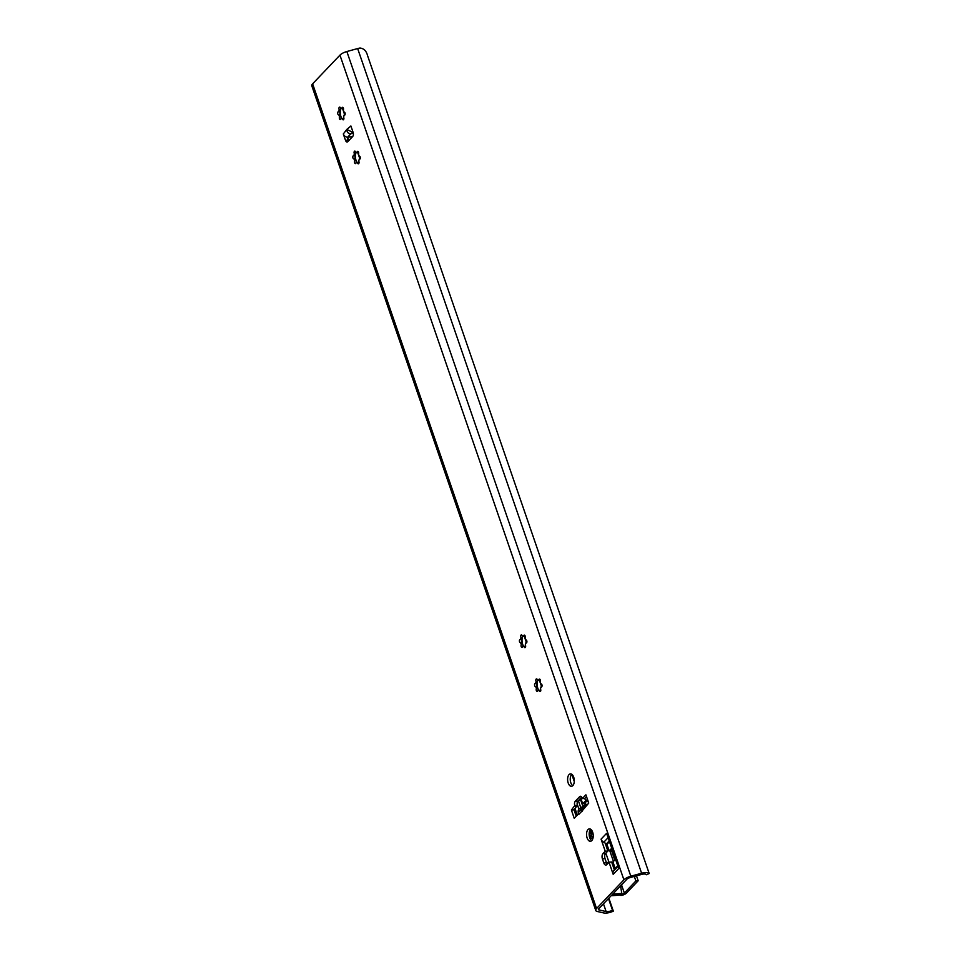 <?xml version="1.0" encoding="UTF-8"?>
<svg xmlns="http://www.w3.org/2000/svg" width="961" height="961" viewBox="0 0 961 961"><rect width="100%" height="100%" fill="white"/><g stroke="black" fill="none" stroke-linecap="round" stroke-linejoin="round"><path stroke-width="1.44" d="M595.772 910.487L311.808 85.793A7.796 2.799 -19 0 1 312.613 83.823L339.942 55.149A7.796 2.799 -19 0 1 346.861 51.534L357.648 48.555A8.553 3.075 -19 0 1 359.967 48.05C363.835 48.386 366.381 50.945 367.595 55.726L649.192 873.537L646.357 874.75A5.454 1.958 161 0 0 641.467 874.45L629.743 877.693A3.111 1.117 161 0 0 626.98 879.135L598.751 908.758A3.111 1.117 161 0 0 598.439 909.538A3.111 1.117 161 0 0 599.015 909.935L606.127 911.545A5.454 1.958 161 0 0 612.505 910.271L613.334 911.16A8.553 3.075 -19 0 1 603.772 912.95L597.237 911.472A7.796 2.799 -19 0 1 595.772 910.487A7.796 2.799 -19 0 1 596.577 908.517L623.905 879.832A7.796 2.799 -19 0 1 630.824 876.216L641.612 873.237A8.553 3.075 -19 0 1 649.192 873.537M608.854 898.151L613.334 911.16M347.474 129.831L346.729 129.519L350.897 125.975L353.095 132.342A3.111 1.658 -95 0 1 352.651 136.546L347.822 141.615A3.111 1.658 -95 0 1 347.137 141.976A3.111 1.658 -95 0 1 345.492 140.318L343.305 133.951L347.041 129.182M582.282 808.561L581.525 809.078L582.006 811.564L582.895 807.648M581.958 811.12L588.745 803.06L585.898 794.819L582.27 798.627L582.042 797.93A3.111 1.658 -95 0 0 580.384 796.285A3.111 1.658 -95 0 0 579.711 796.633L575.219 801.354A3.111 1.658 -95 0 0 574.786 805.546L571.399 810.039L574.234 818.292L578.378 813.943L578.618 814.628A3.892 2.979 -136.4 0 1 578.45 813.931L578.378 813.943M592.649 832.166A6.234 3.315 -95 0 0 589.345 828.862A6.234 3.315 -95 0 0 587.123 837.968A6.234 3.315 -95 0 0 590.426 841.283A6.234 3.315 -95 0 0 592.649 832.166M573.717 777.197A6.234 3.315 -95 0 0 570.414 773.881A6.234 3.315 -95 0 0 568.191 782.987A6.234 3.315 -95 0 0 571.495 786.302A6.234 3.315 -95 0 0 573.717 777.197M605.238 851.242L602.955 853.632A3.892 2.078 -95 0 0 602.415 858.882L603.832 863.002A3.892 2.078 -95 0 0 605.898 865.08A3.892 2.078 -95 0 0 606.739 864.624L609.022 862.233L613.19 874.33L618.716 868.528L606.595 833.343L601.069 839.145L605.238 851.242L607.869 851.014L605.586 853.404A3.892 2.078 -95 0 0 605.046 858.653L606.463 862.774A3.892 2.078 -95 0 0 607.196 864.155M340.987 118.335A1.562 0.829 85 0 1 340.29 119.632A1.562 0.829 85 0 1 339.401 118.575A1.562 0.829 85 0 1 339.593 116.81A5.069 2.691 85 0 1 338.873 114.719A1.562 0.829 85 0 1 338.632 114.815A1.562 0.829 85 0 1 337.671 113.338A1.562 0.829 85 0 1 338.368 111.716A1.562 0.829 85 0 1 338.765 111.848A5.069 2.691 85 0 1 339.305 109.854A1.562 0.829 85 0 1 338.945 108.173A1.562 0.829 85 0 1 339.629 107.103A1.562 0.829 85 0 1 340.578 108.521A5.069 2.691 85 0 1 340.987 108.425A5.069 2.691 85 0 1 341.852 108.605A1.562 0.829 85 0 1 342.548 107.32A1.562 0.829 85 0 1 343.437 108.365A1.562 0.829 85 0 1 343.245 110.143A5.069 2.691 85 0 1 343.966 112.221A1.562 0.829 85 0 1 344.206 112.125A1.562 0.829 85 0 1 345.167 113.602A1.562 0.829 85 0 1 344.482 115.236A1.562 0.829 85 0 1 344.086 115.092A5.069 2.691 85 0 1 343.533 117.086A1.562 0.829 85 0 1 343.894 118.78A1.562 0.829 85 0 1 343.209 119.837A1.562 0.829 85 0 1 342.26 118.419A5.069 2.691 85 0 1 341.852 118.515A5.069 2.691 85 0 1 340.987 118.335L341.972 118.251A5.069 2.691 85 0 0 342.428 118.407M356.135 162.313A1.562 0.829 85 0 1 355.438 163.61A1.562 0.829 85 0 1 354.549 162.565A1.562 0.829 85 0 1 354.741 160.787A5.069 2.691 85 0 1 354.02 158.709A1.562 0.829 85 0 1 353.78 158.805A1.562 0.829 85 0 1 352.819 157.316A1.562 0.829 85 0 1 353.504 155.694A1.562 0.829 85 0 1 353.9 155.838A5.069 2.691 85 0 1 354.453 153.844A1.562 0.829 85 0 1 354.092 152.15A1.562 0.829 85 0 1 354.777 151.093A1.562 0.829 85 0 1 355.726 152.499A5.069 2.691 85 0 1 356.123 152.415A5.069 2.691 85 0 1 356.999 152.595A1.562 0.829 85 0 1 357.696 151.297A1.562 0.829 85 0 1 358.585 152.343A1.562 0.829 85 0 1 358.393 154.12A5.069 2.691 85 0 1 359.102 156.211A1.562 0.829 85 0 1 359.354 156.114A1.562 0.829 85 0 1 360.315 157.592A1.562 0.829 85 0 1 359.618 159.214A1.562 0.829 85 0 1 359.222 159.07A5.069 2.691 85 0 1 358.681 161.064A1.562 0.829 85 0 1 359.042 162.757A1.562 0.829 85 0 1 358.357 163.814A1.562 0.829 85 0 1 357.396 162.409A5.069 2.691 85 0 1 356.999 162.505A5.069 2.691 85 0 1 356.135 162.313L357.12 162.229A5.069 2.691 85 0 0 357.576 162.397M522.724 646.128A1.562 0.829 85 0 1 522.027 647.426A1.562 0.829 85 0 1 521.138 646.381A1.562 0.829 85 0 1 521.33 644.603A5.069 2.691 85 0 1 520.61 642.525A1.562 0.829 85 0 1 520.369 642.621A1.562 0.829 85 0 1 519.408 641.131A1.562 0.829 85 0 1 520.093 639.509A1.562 0.829 85 0 1 520.49 639.654A5.069 2.691 85 0 1 521.042 637.66A1.562 0.829 85 0 1 520.682 635.966A1.562 0.829 85 0 1 521.367 634.909A1.562 0.829 85 0 1 522.316 636.314A5.069 2.691 85 0 1 522.724 636.23A5.069 2.691 85 0 1 523.589 636.41A1.562 0.829 85 0 1 524.286 635.113A1.562 0.829 85 0 1 525.174 636.158A1.562 0.829 85 0 1 524.982 637.936A5.069 2.691 85 0 1 525.703 640.026A1.562 0.829 85 0 1 525.943 639.93A1.562 0.829 85 0 1 526.904 641.407A1.562 0.829 85 0 1 526.208 643.029A1.562 0.829 85 0 1 525.811 642.885A5.069 2.691 85 0 1 525.271 644.879A1.562 0.829 85 0 1 525.631 646.573A1.562 0.829 85 0 1 524.946 647.63A1.562 0.829 85 0 1 523.997 646.224A5.069 2.691 85 0 1 523.589 646.321A5.069 2.691 85 0 1 522.724 646.128L523.709 646.044A5.069 2.691 85 0 0 524.165 646.212M537.872 690.118A1.562 0.829 85 0 1 537.175 691.403A1.562 0.829 85 0 1 536.274 690.358A1.562 0.829 85 0 1 536.478 688.593A5.069 2.691 85 0 1 535.757 686.502A1.562 0.829 85 0 1 535.517 686.598A1.562 0.829 85 0 1 534.556 685.121A1.562 0.829 85 0 1 535.241 683.499A1.562 0.829 85 0 1 535.637 683.631A5.069 2.691 85 0 1 536.19 681.637A1.562 0.829 85 0 1 535.83 679.956A1.562 0.829 85 0 1 536.514 678.886A1.562 0.829 85 0 1 537.463 680.304A5.069 2.691 85 0 1 537.86 680.208A5.069 2.691 85 0 1 538.725 680.388A1.562 0.829 85 0 1 539.433 679.103A1.562 0.829 85 0 1 540.322 680.148A1.562 0.829 85 0 1 540.13 681.926A5.069 2.691 85 0 1 540.839 684.004A1.562 0.829 85 0 1 541.091 683.908A1.562 0.829 85 0 1 542.052 685.385A1.562 0.829 85 0 1 541.355 687.019A1.562 0.829 85 0 1 540.959 686.875A5.069 2.691 85 0 1 540.418 688.869A1.562 0.829 85 0 1 540.779 690.563A1.562 0.829 85 0 1 540.094 691.62A1.562 0.829 85 0 1 539.133 690.202A5.069 2.691 85 0 1 538.737 690.298A5.069 2.691 85 0 1 537.872 690.118L538.857 690.034A5.069 2.691 85 0 0 539.313 690.19M343.305 133.951A3.892 2.979 -136.4 0 0 347.089 137.087L348.122 140.09A3.111 1.658 -95 0 0 348.495 140.907M581.657 797.125L577.849 801.126A3.111 1.658 -95 0 0 577.417 805.318L574.017 809.811L576.216 816.201M586.546 796.669L584.901 798.399L582.27 798.627M590.703 829.259A6.234 3.315 -95 0 0 589.754 837.74A6.234 3.315 -95 0 0 591.7 840.659M574.282 781.569L571.771 774.29A6.234 3.315 -95 0 0 570.822 782.771A6.234 3.315 -95 0 0 572.768 785.678M601.069 839.145A4.673 3.58 43.6 0 0 603.736 842.28L605.13 843.061L607.869 851.014M609.022 862.233L611.652 862.005L614.391 869.957L613.598 870.93A4.673 3.58 43.6 0 0 613.19 874.33M341.011 108.485A7.015 3.736 -95 0 0 340.29 112.978A7.015 3.736 -95 0 0 341.756 118.263M356.159 152.463A7.015 3.736 -95 0 0 355.438 156.955A7.015 3.736 -95 0 0 356.903 162.253M521.703 639.377L521.475 639.57A5.069 2.691 85 0 1 522.027 637.575L522.724 636.278A7.015 3.736 -95 0 0 522.027 640.771A7.015 3.736 -95 0 0 523.493 646.068M537.896 680.268A7.015 3.736 -95 0 0 537.175 684.761A7.015 3.736 -95 0 0 538.64 690.046M608.469 898.559L612.505 910.271M353.167 132.582L347.365 129.675M347.089 137.087A3.892 2.979 43.6 0 0 347.762 137.099L351.029 133.675C348.735 133.855 347.329 132.714 346.825 130.252M352.531 136.678A3.111 1.117 -19 0 1 352.098 136.726L347.762 137.099M353.312 133.267L351.029 133.675M587.531 804.321L586.931 804.381A3.892 2.979 43.6 0 0 585.297 805.126A3.892 2.979 43.6 0 0 584.648 807.348M581.489 809.126L579.075 811.649A3.892 2.979 43.6 0 0 578.45 813.931M571.399 810.039L574.017 809.811M577.645 806.003L575.014 806.231M611.568 850.689L609.178 850.905L611.532 848.431A3.892 1.405 -19 0 0 611.124 849.416L614.776 859.999M611.532 848.431L615.316 859.434L612.962 861.897L615.22 868.456L614.391 869.957M605.13 843.061L606.92 844.347L609.178 850.905M343.329 108.004L341.852 108.605M342.416 119.164L340.578 116.725A5.069 2.691 85 0 1 339.858 114.635L339.966 111.572M338.765 111.848L339.75 111.764A5.069 2.691 85 0 1 340.29 109.77L339.305 109.854M340.987 108.485L340.29 109.77M340.026 114.695L338.873 114.719M342.26 118.419L343.882 118.876M344.843 115.02L344.086 115.092M341.395 108.449L340.578 108.521M340.578 116.725L339.593 116.81M358.465 151.994L356.999 152.595M357.564 163.142L355.726 160.703A5.069 2.691 85 0 1 355.005 158.613L355.114 155.55M353.9 155.838L354.885 155.754A5.069 2.691 85 0 1 355.438 153.76L354.453 153.844M356.135 152.463L355.438 153.76M355.162 158.673L354.02 158.709M357.396 162.409L359.03 162.853M359.991 159.009L359.222 159.07M356.543 152.427L355.726 152.499M355.726 160.703L354.741 160.787M525.054 635.81L523.589 636.41M520.49 639.654L521.475 639.57L522.027 640.771L521.595 642.428L520.61 642.525M521.763 642.501L521.595 642.428A5.069 2.691 85 0 0 522.316 644.519L524.153 646.957M523.997 646.224L525.619 646.681M526.58 642.825L525.811 642.885M523.132 636.242L522.316 636.314M522.027 637.575L521.042 637.66M522.316 644.519L521.33 644.603M540.202 679.787L538.725 680.388M539.301 690.947L537.463 688.496A5.069 2.691 85 0 1 536.743 686.418L536.851 683.355M535.637 683.631L536.622 683.547A5.069 2.691 85 0 1 537.175 681.553L536.19 681.637M537.872 680.268L537.175 681.553M536.899 686.478L535.757 686.502M539.133 690.202L540.767 690.659M541.728 686.803L540.959 686.875M538.268 680.232L537.463 680.304M537.463 688.496L536.478 688.593M585.838 804.705A3.712 1.333 161 0 0 585.489 804.537L584.36 804.069L585.285 802.867A4.361 1.574 -19 0 1 586.666 801.426L587.796 800.333M587.531 799.552A3.712 1.333 161 0 0 585.597 800.777L582.702 803.828A3.712 1.333 161 0 0 582.318 804.765A3.712 1.333 161 0 0 582.859 805.198L583.988 805.666L580.792 807.745A5.069 1.826 161 0 0 578.906 809.078L583.003 807.528M580.876 808.91A3.111 1.658 -95 0 0 580.216 810.471M578.426 813.138A3.111 1.658 85 0 1 578.906 809.078L577.129 803.937M580.588 799.744L578.426 800.873L580.792 807.745M589.237 835.457A4.673 1.682 161 0 0 591.339 835.253M589.718 837.644A5.454 1.958 161 0 1 590.835 838.076L591.255 838.136A2.727 0.985 161 0 0 593.069 837.692M589.417 836.538A7.796 2.799 -19 0 1 592.673 836.971L592.757 836.875M591.628 836.082A7.015 2.523 -19 0 1 589.405 836.502M574.294 809.522L576.492 815.913M590.474 829.511L591.904 833.655L593.069 833.824M606.355 862.473A7.352 2.643 -19 0 1 608.685 862.594M593.141 834.352L591.904 833.655M613.046 861.801A2.571 0.925 -19 0 1 611.797 862.449M613.322 862.942A4.288 1.538 -19 0 1 612.121 863.386M593.153 837.115A2.727 1.454 -95 0 0 592.997 837.007L591.688 836.286L589.778 830.712M620.722 894.991L620.878 895.448A4.288 1.538 161 0 0 626.392 893.141L638.176 880.769L636.482 875.831M634.32 876.432L635.882 880.973L624.35 893.069A2.571 0.925 -19 0 1 621.995 894.283L621.527 894.763A1.249 0.661 -95 0 0 621.815 893.79L621.995 894.283M620.878 895.448L621.527 894.763A1.249 0.661 -95 0 1 621.347 894.883L612.553 895.652A1.249 0.661 -95 0 0 612.986 894.198L612.938 893.874M635.882 880.973L638.176 880.769M611.713 895.159A1.249 0.661 -95 0 0 612.433 895.688L612.553 895.652M621.815 893.79A1.249 0.661 -95 0 0 621.791 893.43L620.542 885.886M312.613 83.823L596.577 908.517M339.942 55.149L623.905 879.832M578.618 814.628L581.489 811.601M346.861 51.534L630.824 876.216M357.648 48.555L641.612 873.237M598.655 908.878L599.015 909.935M603.46 903.808L606.127 911.545M352.11 132.558L352.879 131.741M345.492 140.318L348.122 140.09M574.786 805.546L577.417 805.318M575.219 801.354L577.849 801.126M579.711 796.633L581.117 796.513M602.955 853.632L605.586 853.404M608.097 837.704L603.736 842.28M617.959 866.354L613.598 870.93M617.887 866.137L615.148 869.02M609.466 841.68L606.92 844.347M617.767 865.777L615.22 868.456M609.214 840.947L606.475 843.818M603.832 863.002L606.463 862.774M602.415 858.882L605.046 858.653M347.534 137.111L348.747 140.642M575.098 808.682L577.297 815.072M342.536 108.545L344.771 115.032M357.684 152.535L359.919 159.009M524.274 636.35L526.508 642.825M539.421 680.328L541.656 686.815M580.168 798.675L580.552 799.768M585.021 803.156L585.489 804.537M584.781 798.399L585.597 800.777M580.732 798.098L582.702 803.828M582.81 805.174L583.255 806.471M587.688 800.405L588.637 803.168M605.85 853.128L608.986 862.269M609.815 850.845L613.442 861.392M624.35 893.069L621.527 884.853M621.226 894.931L612.433 895.688M621.791 893.43L612.986 894.198M582.846 807.696L585.297 805.126M585.297 802.819L585.922 804.657M580.216 798.639L582.318 804.765M574.498 809.306L576.696 815.697M621.142 894.955L612.337 895.712"/></g></svg>
